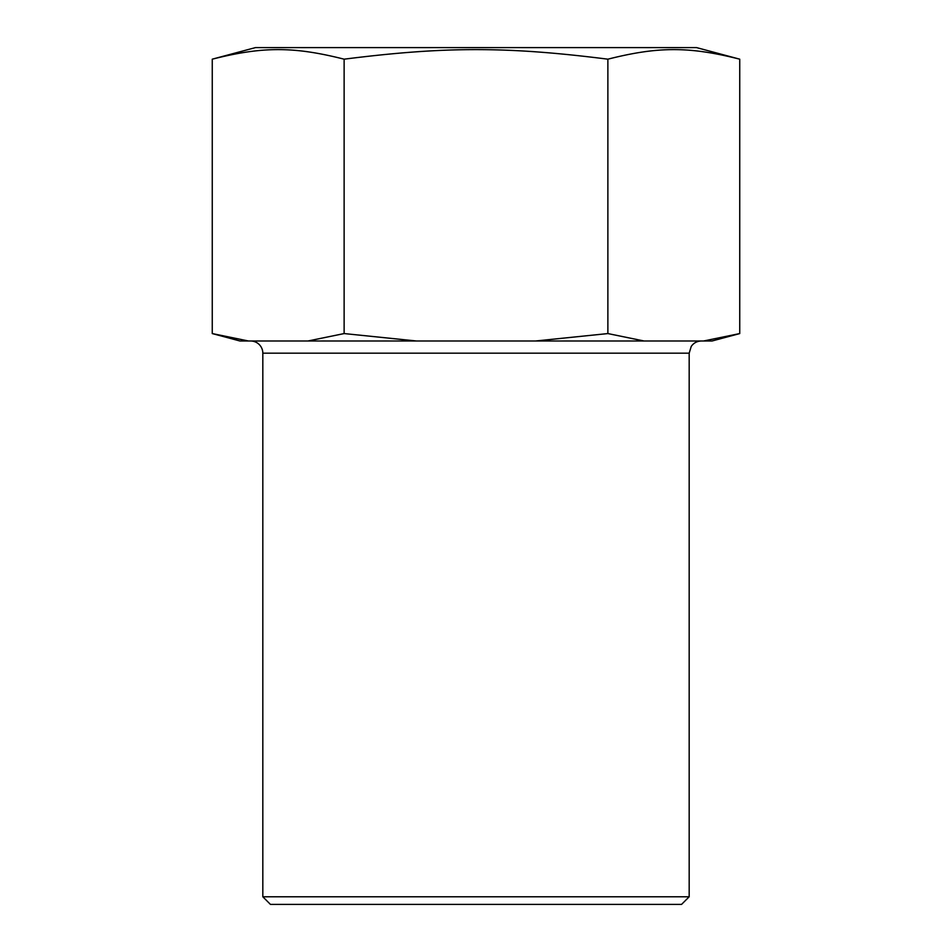 <?xml version="1.0" encoding="UTF-8"?>
<svg xmlns="http://www.w3.org/2000/svg" width="952" height="952" viewBox="0 0 952 952"><rect width="100%" height="100%" fill="white"/><g stroke="black" fill="none" stroke-linecap="round" stroke-linejoin="round"><path stroke-width="1.43" d="M250.638 340.995A12.186 12.186 0 0 1 262.823 353.18L689.177 353.18L691.235 346.409C693.711 342.922 697.078 341.113 701.362 340.995M262.823 896.784L270.439 904.4L681.561 904.4L689.177 896.784L262.823 896.784L262.823 353.18M739.74 333.569L712.025 340.995L239.975 340.995L212.26 333.569L212.26 59.179L255.481 47.6L696.519 47.6L739.74 59.179L739.74 333.569L703.54 340.995M212.26 59.179C262.681 46.422 293.704 46.422 344.124 59.179C444.977 46.422 507.023 46.422 607.876 59.179C658.296 46.422 689.319 46.422 739.74 59.179M344.124 59.179L344.124 333.569L307.924 340.995M416.536 340.995L344.124 333.569M607.876 59.179L607.876 333.569L535.464 340.995M248.46 340.995L212.26 333.569M644.076 340.995L607.876 333.569M689.177 353.18L689.177 896.784"/></g></svg>

